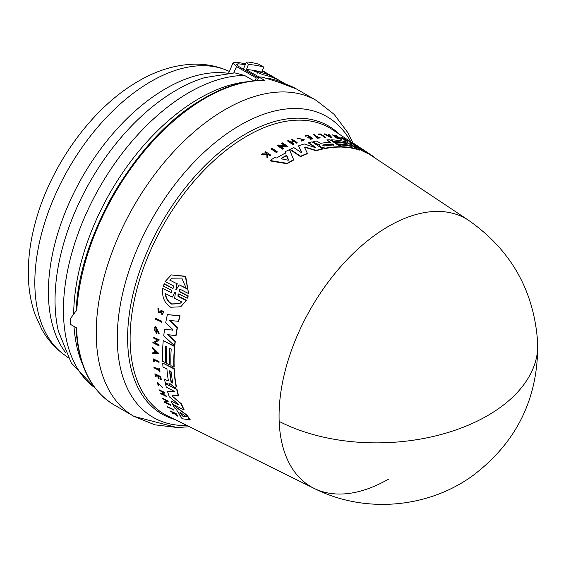 <?xml version="1.0" encoding="UTF-8"?>
<svg xmlns="http://www.w3.org/2000/svg" width="566" height="566" viewBox="0 0 566 566"><rect width="100%" height="100%" fill="white"/><g stroke="black" fill="none" stroke-linecap="round" stroke-linejoin="round"><path stroke-width="0.85" d="M388.524 479.133A154.801 89.378 -60 0 1 314.038 488.359A154.801 89.378 -60 0 1 279.165 421.387A154.801 89.378 -60 0 1 388.524 226.336A154.801 89.378 -60 0 1 468.733 220.415L372.782 156.506A162.18 93.638 120 0 0 371.777 155.848L368.268 153.542M266.841 154.369L266.805 153.669L264.987 152.438L265.121 152.049A164.02 94.699 -60 0 1 265.666 151.716L270.817 155.183A163.631 94.472 -60 0 0 270.272 155.516L268.284 154.178A163.779 94.557 -60 0 0 267.711 154.539L267.803 157.072A163.631 94.472 -60 0 0 267.11 157.518L266.996 154.433L261.641 154.249A164.02 94.699 120 0 1 262.355 153.789L266.975 153.98L266.947 153.28L265.121 152.049M270.817 155.183L270.675 155.572A163.256 94.253 120 0 0 270.138 155.912L268.15 154.568A163.404 94.345 120 0 0 267.718 154.836M267.803 157.072L267.661 157.468A163.256 94.253 120 0 0 266.968 157.921L266.855 154.829L261.499 154.652L261.641 154.249M170.939 292.728L171.689 292.679L171.731 290.337L163.291 286.035L164.31 283.729L172.453 288.214L173.203 288.165L173.302 285.802L165.088 281.62L171.265 274.906L185.365 276.463L188.577 293.577L180.37 289.396L179.606 289.452L179.514 291.815L187.962 296.117L187.24 298.247L178.799 293.938L178.049 293.987L178.007 296.329L186.207 300.518L180.724 306.793L170.734 307.239C164.501 303.249 161.841 297.016 162.746 288.54L171.236 292.537L162.746 288.54M171.265 274.906L185.683 276.258L188.577 293.577M179.762 289.375L179.818 291.632L188.266 295.933L187.24 298.247M178.198 293.917L178.304 296.145L186.504 300.334L180.724 306.793M167.083 406.551L173.274 409.381A163.234 94.246 120 0 0 173.613 409.89L167.423 407.06A164.02 94.699 -60 0 1 167.083 406.551L172.984 409.565A163.609 94.458 120 0 0 173.316 410.074M155.692 318.396L161.841 321.255A163.256 94.253 120 0 0 161.692 322.068L155.551 319.21A164.041 94.706 120 0 1 155.692 318.396L161.565 321.424A163.631 94.472 120 0 0 161.423 322.238M153.188 358.851L159.025 361.568A163.256 94.253 120 0 0 159.067 362.282L153.782 359.849A163.977 94.678 -60 0 0 153.924 361.985L153.372 361.695A164.02 94.699 120 0 1 153.188 358.851L158.763 361.738A163.631 94.472 120 0 0 158.805 362.452M154.065 359.997A163.609 94.458 120 0 0 154.193 361.815L153.924 361.985M153.902 367.136L159.011 369.775A163.659 94.487 120 0 1 158.848 368.367L159.322 368.615A163.631 94.472 120 0 0 159.725 371.989L159.258 371.749A163.659 94.487 -60 0 1 159.088 370.447L153.987 367.808A164.02 94.699 -60 0 1 153.902 367.136L159.272 369.605M158.848 368.367L159.584 368.445A163.256 94.253 120 0 0 159.994 371.827L159.725 371.989M157.405 382.305L162.895 387.752L157.914 382.899L158.537 385.588L158.183 385.687L157.405 382.305L162.626 387.922M158.063 382.828L158.537 385.588M171.958 413.123A164.02 94.699 120 0 0 172.347 413.59L173.918 413.392L177.795 416.236A163.631 94.472 -60 0 1 177.413 415.791L174.215 413.435A163.779 94.557 -60 0 1 173.911 413.046L176.38 413.958A163.256 94.253 120 0 1 176.097 413.597L170.175 410.923A164.02 94.699 -60 0 0 170.465 411.291L173.338 412.968L171.958 413.123L173.642 412.777M174.519 413.244L177.717 415.593A163.256 94.253 120 0 0 178.099 416.045L177.795 416.236M157.907 308.675L158.996 308.3L158.742 309.354L158.713 308.477L157.907 308.675L158.324 312.934L159.683 312.906L161.26 311.434L162.067 313.423M158.381 309.404L158.777 311.958M161.055 310.628C163.765 311.003 164.133 312.241 162.145 314.335M161.416 311.357L160.213 312.538M155.813 374.862A163.609 94.458 120 0 0 156.181 376.758L155.424 376.673A164.02 94.699 -60 0 1 154.886 373.836L160.461 376.723A163.631 94.472 -60 0 0 160.999 379.553L160.532 379.312A163.659 94.487 120 0 1 160.1 377.076L158.438 376.213A163.779 94.557 -60 0 0 158.869 378.456L158.183 378.102A163.822 94.586 120 0 1 157.751 375.859L155.487 374.692A163.984 94.678 -60 0 0 155.919 376.928M154.886 373.836L160.73 376.553A163.256 94.253 120 0 0 161.268 379.39L160.999 379.553M158.763 376.383A163.404 94.345 120 0 0 159.131 378.286L158.869 378.456M162.704 392.167A163.425 94.359 120 0 0 163.56 394.424L166.05 395.705A163.256 94.253 120 0 0 166.284 396.292L160.419 393.589A164.02 94.699 -60 0 1 160.185 393.009L162.951 394.431A163.822 94.586 -60 0 1 161.961 391.778L159.195 390.356A164.02 94.699 -60 0 1 158.982 389.762L164.565 392.641A163.631 94.472 -60 0 0 164.777 393.236L162.286 391.955A163.8 94.572 -60 0 0 163.284 394.601L165.774 395.882A163.631 94.472 120 0 0 166.008 396.462M160.185 393.009L163.227 394.254M158.982 389.762L164.84 392.464A163.256 94.253 120 0 0 165.053 393.059L164.777 393.236M152.7 347.538L158.798 353.502L152.707 353.693A164.041 94.706 -60 0 1 152.693 352.802L154.681 352.795A163.899 94.628 -60 0 1 154.674 351.543A163.899 94.628 -60 0 1 154.681 350.545L152.686 348.451A164.041 94.706 -60 0 1 152.7 347.538L158.53 353.665M152.693 352.802L154.942 352.625M153.23 337.06L159.364 339.925L154.645 342.855L158.77 344.984A163.631 94.472 120 0 0 158.728 345.734L152.87 342.699A164.041 94.706 -60 0 1 152.905 341.956L153.669 342.345L157.419 340.017L153.174 337.824A164.041 94.706 120 0 1 153.23 337.06L159.096 340.088M154.907 342.685L159.032 344.821A163.256 94.253 120 0 0 158.996 345.564L158.728 345.734M152.905 341.956L153.931 342.182L157.688 339.855M164.232 401.733L164.996 402.122L166.956 400.919L162.697 398.733A164.02 94.699 -60 0 1 162.428 398.174L168.307 401.195L165.98 402.624L170.118 404.747A163.609 94.458 120 0 0 170.408 405.284L164.522 402.27A164.02 94.699 -60 0 1 164.232 401.733L165.286 401.945L167.239 400.742M162.428 398.174L168.307 401.195M166.263 402.447L170.401 404.57A163.234 94.246 120 0 0 170.699 405.107L170.408 405.284M158.105 332.553L155.791 327.495L156.181 332.023A163.878 94.614 -60 0 1 156.372 330.431L156.959 330.735A163.836 94.593 120 0 0 156.633 333.501L154.051 329.136A164.041 94.706 -60 0 1 154.221 327.799L155.516 326.228L159.166 333.36L158.579 333.685L158.374 332.384M155.933 327.417L155.876 331.181M156.372 330.431L157.228 330.565A163.461 94.373 120 0 0 156.902 333.332L156.633 333.501M172.793 404.648L187.148 415.203A162.18 93.638 120 0 0 190.325 419.908L182.238 418.755A163.348 94.31 -60 0 1 179.79 415.784L180.738 415.946A163.249 94.253 -60 0 1 176.288 409.282L174.604 408.015A163.348 94.31 120 0 1 172.793 404.648L186.858 415.387A162.555 93.85 120 0 0 190.02 420.099M179.79 415.784L181.035 415.755M165.81 346.371A162.789 93.984 120 0 0 165.576 362.601L162.654 361.391A163.348 94.31 -60 0 1 163.234 340.661L174.505 346.484A162.555 93.85 120 0 0 173.918 367.221L170.939 365.678A162.76 93.97 -60 0 1 171.194 349.151L169.538 348.295A162.881 94.041 120 0 0 169.284 364.822L166.637 363.45A163.065 94.147 -60 0 1 166.892 346.93L165.569 346.243A163.157 94.204 120 0 0 165.314 362.764M163.234 340.661L174.774 346.314A162.18 93.638 120 0 0 174.179 367.051L173.918 367.221M169.786 348.423A162.506 93.822 120 0 0 169.552 364.66L169.284 364.822M168.343 380.38L167.692 380.755L164.529 379.121L167.692 380.755L168.343 380.38A163.065 94.147 -60 0 1 166.935 369.039L162.98 366.987A163.348 94.31 -60 0 1 162.725 363.054L173.988 368.876A162.555 93.85 120 0 0 176.068 386.38L175.757 387.547L174.307 387.377L169.956 383.578M162.725 363.054L174.257 368.714A162.18 93.638 120 0 0 176.337 386.21L175.757 387.547M169.892 383.734L169.538 384.286L169.892 383.734L167.989 384.109L165.23 382.68A163.348 94.31 120 0 1 164.529 379.121M172.623 330.233L172.588 329.299L165.725 322.698A163.348 94.31 -60 0 1 167.387 314.618L180.038 315.722A162.18 93.638 120 0 0 178.729 321.304L169.63 320.49L177.13 327.905A162.555 93.85 120 0 0 175.814 335.659L167.6 334.612L175.021 341.524A162.555 93.85 120 0 0 174.569 345.769L163.737 335.822A163.348 94.31 -60 0 1 164.621 329.249L172.736 330.105M169.906 320.321L177.399 327.735A162.18 93.638 120 0 0 176.083 335.489L175.814 335.659M167.869 334.442L175.29 341.355A162.18 93.638 120 0 0 174.837 345.6L174.569 345.769M164.621 329.249L172.694 330.105M183.794 409.841L184.077 409.664A162.18 93.638 120 0 1 181.474 403.876L172.623 396.398L181.198 404.046A162.555 93.85 120 0 0 183.794 409.841L172.489 404.039A163.348 94.31 -60 0 1 171.024 400.905L178.523 404.761L178.424 404.237L169.347 396.808A163.348 94.31 -60 0 1 167.536 391.559L174.399 391.637M174.208 391.792L173.776 391.049L166.298 387.186A163.348 94.31 -60 0 1 165.442 383.67L176.988 389.323A162.18 93.638 120 0 0 178.644 395.712L172.071 395.761L172.354 396.568M171.024 400.905L178.799 404.584M279.165 421.387A155.013 93.312 -2.2 0 0 447.487 432.672A155.013 93.312 -2.2 0 0 537.7 343.442C538.259 398.634 516.468 442.81 472.341 475.971C427.075 508.664 363.832 513.617 314.038 488.359L167.451 415.805A165.272 95.421 120 0 1 138.196 284.486A165.272 95.421 120 0 1 246.974 136.066A165.272 95.421 120 0 1 332.61 129.748L351.854 142.568M293.627 159.711L293.492 160.086A162.18 93.638 120 0 0 288.752 162.711A162.18 93.638 120 0 0 286.997 163.737L269.94 160.893L270.081 160.496A163.348 94.31 -60 0 1 274.595 157.631L276.618 157.992A163.249 94.253 -60 0 1 285.759 152.884L285.257 151.674A163.348 94.31 120 0 1 289.474 149.636L293.627 159.711A162.555 93.85 120 0 0 287.139 163.348L270.081 160.496M158.742 309.354L158.239 309.475L158.501 312.128L159.343 312.114M319.762 145.179L315.304 143.601L315.425 143.255L319.889 144.832L319.649 145.462L320.222 146.431L321.41 147.224L325.45 148.165A162.555 93.85 120 0 1 340.513 146.743L330.063 139.837A163.348 94.31 -60 0 0 326.872 139.894L330.537 142.314A163.065 94.147 -60 0 0 320.71 143.318L316.33 141.012A163.348 94.31 120 0 0 313.005 141.649L315.425 143.255M353.191 143.056L352.71 142.717M356.219 145.073L351.974 142.243L351.847 142.59M352.752 142.788L356.056 144.924C358.872 146.778 358.886 146.806 356.099 145.009L356.304 145.122C357.839 146.113 357.818 146.092 356.233 145.045C357.818 146.092 357.839 146.113 356.304 145.122M156.584 352.54L155.02 352.788A163.871 94.614 -60 0 1 155.013 351.719A163.871 94.614 -60 0 1 155.02 350.899L156.584 352.54M172.687 382.828L172.007 383.217L171.031 381.972A162.881 94.041 -60 0 1 169.637 371.126L169.821 370.645L171.293 371.982A162.767 93.97 120 0 0 172.687 382.828L172.007 383.217M182.974 416.3L182.287 415.805A163.065 94.147 -60 0 1 179.889 412.218L185.79 416.293L186.115 416.767L182.974 416.3L186.405 416.583M180.356 412.31A162.697 93.935 120 0 0 182.585 415.621L183.271 416.116M169.722 280.078L172.071 278.182L181.799 278.097L186.341 288.519L179.21 284.896L175.984 290.018L176.854 283.7L169.722 280.078L176.854 283.7M176.479 289.757L175.984 290.018M175.8 289.41L176.776 289.566M175.135 292.12L174.788 292.403L175.453 292.742L174.618 298.289L181.757 301.94L179.648 303.687L171.597 304.084C167.932 301.975 165.803 298.438 165.187 293.464L172.326 297.115L174.972 292.169M165.477 293.28C166.079 298.24 168.215 301.777 171.88 303.907L179.698 303.652M324.495 145.993L322.981 145.611L322.96 144.981A162.881 94.041 -60 0 1 332.398 143.962L333.933 144.974A162.767 93.97 120 0 0 324.495 145.993M281.337 158.869L281.189 158.36A163.065 94.147 -60 0 1 286.113 155.6L286.92 155.749L288.497 159.775L287.839 160.143L281.337 158.869M277.786 81.9L296.591 89.053A182.386 105.304 120 0 0 278.203 82.049L262.313 77.125A182.386 105.304 120 0 0 258.761 76.962L264.945 80.535A182.386 105.304 120 0 0 205.394 98.088A182.386 105.304 120 0 0 199.77 101.477A182.386 105.304 120 0 0 76.799 309.906L70.594 318.41L70.255 319.726A182.386 105.304 120 0 0 70.368 324.318L76.552 327.891A182.386 105.304 120 0 0 114.205 404.959L134.001 416.392A182.386 105.304 120 0 1 104.993 273.859A182.386 105.304 120 0 1 219.566 112.91A182.386 105.304 120 0 1 225.19 109.514A182.386 105.304 120 0 1 316.387 100.486L334.117 114.311L347.743 132.522L352.844 142.781M120.19 182.938A171.406 98.965 120 0 0 107.307 205.253M74.004 326.419A177.547 102.51 120 0 0 82.869 365.084M246.394 81.851A177.547 102.51 120 0 0 199.211 98.47A177.547 102.51 120 0 0 73.672 314.109M253.809 80.797L244.554 75.448L234.749 72.858L204.75 77.62A171.717 99.142 120 0 0 176.458 90.093A171.717 99.142 120 0 0 55.036 300.405A171.717 99.142 120 0 0 58.383 331.145L71.288 362.933L95.187 388.135M246.033 70.722L248.389 64.496L246.288 62.324L243.338 69.172M262.999 75.073L263.148 74.726L252.91 70.587L254.113 70.46A181.269 104.66 120 0 1 261.669 72.2L263.848 67.135L258.846 64.248A186.851 107.88 120 0 0 247.95 62.027L246.288 62.324M263.848 67.135A186.851 107.88 120 0 0 248.389 64.496M246.203 69.576A181.269 104.66 120 0 1 254.113 70.46L257.884 71.684L257.127 73.446M257.884 71.684A181.269 104.66 -60 0 1 276.42 78.702A181.269 104.66 -60 0 1 279.017 80.287M276.42 78.702L270.102 75.052A181.269 104.66 120 0 0 262.108 71.189M258.429 77.882L238.866 66.59L236.531 64.199L238.229 63.817A181.269 104.66 -60 0 1 245.227 64.786M262.334 70.644A181.269 104.66 -60 0 1 264.838 72.016A181.269 104.66 -60 0 1 267.435 73.601M245.602 63.916A181.269 104.66 120 0 0 235.597 62.295L233.036 62.911L236.51 66.562L233.786 72.873M246.465 69.724L259.002 76.969M285.851 84.143L281.684 81.737A181.269 104.66 120 0 0 263.148 74.726M269.423 79.091L268.532 78.603M255.075 80.676L256.249 77.959L236.51 66.562M256.249 77.959A181.269 104.66 -60 0 1 258.393 77.981L258.761 76.962M268.97 78.865L268.617 78.405A181.269 104.66 120 0 1 285.306 83.959M257.495 80.499L258.393 77.981M264.945 80.535L264.379 80.372C243.684 80.039 221.837 87.044 198.836 101.385C135.026 139.88 78.837 235.937 76.141 311.116M329.61 136.201L329.32 135.89A163.503 94.402 120 0 0 328.896 135.854M288.356 160.157L286.785 156.124L285.979 155.983A162.697 93.935 120 0 0 281.069 158.735L281.139 158.791M333.813 145.321L332.277 144.302A162.506 93.822 120 0 0 322.839 145.321L322.981 145.611M172.326 297.115L175.085 292.219M176.097 289.219L177.165 283.509M179.21 284.896L186.653 288.327M172.227 278.083L170.033 279.887M155.282 351.175A163.503 94.402 120 0 0 155.282 352.625L157.079 352.611M169.637 371.126L169.906 370.956A162.506 93.822 120 0 0 171.3 381.809L172.276 383.055M329.447 135.55L330.41 136.59L328.025 135.423A163.871 94.614 -60 0 1 329.447 135.55L329.32 135.89M288.405 160.029L287.839 160.143M185.79 416.293L186.186 416.725M347.927 139.986L353.361 143.594A163.631 94.472 120 0 0 352.887 143.354L347.453 139.752A164.041 94.706 120 0 1 347.927 139.986M276.555 152.169L271.135 148.533A164.02 94.699 -60 0 1 271.829 148.143L277.255 151.78A163.609 94.458 120 0 0 276.555 152.169L276.42 152.544L271.001 148.908L271.135 148.533M318.262 134.008L318.778 134.347A163.977 94.678 -60 0 1 320.512 134.312L325.167 137.389A163.631 94.472 120 0 1 325.747 137.382L320.575 133.965A164.02 94.699 120 0 0 318.262 134.008L318.142 134.354L318.778 134.347M313.691 134.305L318.425 137.439A163.659 94.487 120 0 1 319.627 137.333L320.066 137.623A163.631 94.472 120 0 0 317.151 137.906L316.712 137.616A163.659 94.487 -60 0 1 317.844 137.496L313.111 134.361A164.02 94.699 -60 0 1 313.691 134.305M297.164 138.047L297.037 138.401L297.801 138.578L297.185 137.991L304.536 139.894L301.353 140.764L301.254 140.389L301.353 140.764M297.921 138.224L303.786 139.696L301.254 140.389M356.056 144.924C358.872 146.778 358.886 146.806 356.099 145.009L355.972 145.37M307.678 137.262L308.314 137.679A163.779 94.557 -60 0 1 310.387 137.29L311.93 138.309A163.659 94.487 120 0 0 309.85 138.698L310.288 138.988A163.631 94.472 -60 0 1 312.913 138.507L307.748 135.09A164.02 94.699 -60 0 0 305.124 135.564L305.576 135.868A163.984 94.678 -60 0 1 307.656 135.486L309.758 136.873A163.822 94.586 120 0 0 307.678 137.262L308.187 138.026L308.314 137.679M291.341 139.363A164.02 94.699 -60 0 1 291.985 139.137L297.15 142.568A163.631 94.472 -60 0 0 296.506 142.795L294.207 141.267A163.8 94.572 -60 0 0 291.292 142.328L293.591 143.863A163.631 94.472 120 0 0 292.94 144.111L287.776 140.679A164.02 94.699 -60 0 1 288.427 140.425L290.988 142.13A163.822 94.586 -60 0 1 293.903 141.061L291.341 139.363L293.775 141.415M328.86 134.291L331.994 137.637L324.24 133.887A164.041 94.706 -60 0 1 324.926 133.93L327.572 135.21A163.899 94.628 -60 0 1 329.263 135.359L328.195 134.213A164.041 94.706 -60 0 1 328.86 134.291M332.865 134.92L339.65 138.132L335.709 135.529A164.041 94.706 120 0 1 336.225 135.656L341.666 139.25L334.478 135.989L338.298 138.514A163.631 94.472 120 0 0 337.775 138.415L332.341 134.821A164.041 94.706 -60 0 1 332.865 134.92M278.111 144.896L278.812 145.37L285.724 145.802L281.79 143.177A164.02 94.699 -60 0 1 282.462 142.88L287.889 146.502L279.717 145.971L283.531 148.525A163.609 94.458 120 0 0 282.858 148.858L277.432 145.229A164.02 94.699 -60 0 1 278.111 144.896M342.069 137.807L342.494 138.274A163.878 94.614 -60 0 1 343.505 138.62L344.05 138.981A163.836 94.593 120 0 0 342.281 138.394L341.411 137.213A164.041 94.706 -60 0 1 342.246 137.517L348.069 141.118L344.51 139.519L344.376 140.035L344.496 139.689M340.859 137.573L341.411 137.213M342.494 138.274C340.23 135.918 351.925 143.219 344.51 139.519L346.986 140.51M351.224 146.361L349.689 145.349A162.881 94.041 120 0 0 337.527 143.92L335.072 142.299A163.065 94.147 -60 0 1 347.227 143.722L346.003 142.908A163.157 94.204 120 0 0 333.848 141.486L331.379 139.859A163.348 94.31 -60 0 1 346.385 141.974L356.828 148.886A162.555 93.85 120 0 0 341.829 146.757L339.062 144.938A162.76 93.97 -60 0 1 351.224 146.361M372.98 156.188A162.555 93.85 -60 0 0 371.904 155.487L362.622 149.424L368.31 153.407A162.555 93.85 120 0 0 363.726 151.242L354.677 145.738L360.061 149.87A162.555 93.85 120 0 0 357.302 149.014L349.54 142.922A163.348 94.31 -60 0 1 353.651 144.471L362.12 149.728L357.528 146.29A163.348 94.31 -60 0 1 362.042 148.908L372.98 156.188A162.555 93.85 -60 0 1 374.862 157.504L374.749 157.815M362.679 150.04L362.12 149.728M304.466 147.188L307.409 153.393A162.555 93.85 120 0 0 300.645 156.251L290.216 149.297A163.348 94.31 -60 0 1 293.931 147.676L300.85 152.282L301.72 152.098L298.565 145.851A163.348 94.31 -60 0 1 304.197 143.948L315.05 147.556L315.552 147.273L308.633 142.682A163.348 94.31 -60 0 1 312.064 141.854L322.507 148.773A162.555 93.85 120 0 0 316.175 150.407L305.35 147.04L305.223 147.393L316.047 150.754L316.175 150.407M304.48 147.337L305.35 147.04M308.633 142.682L308.505 143.028L315.432 147.62L315.552 147.273L315.05 147.556M164.006 283.913L172.453 288.214M176.076 414.149A163.631 94.472 -60 0 1 175.793 413.781L170.175 410.923M159.485 312L160.772 310.798C163.489 311.18 163.85 312.418 161.869 314.505L161.791 313.599M160.772 310.798L161.253 310.472M162.803 314.158L161.869 314.505M155.247 326.398L158.897 333.523M178.446 321.481A162.555 93.85 -60 0 1 179.762 315.899L167.387 314.618M165.442 383.67L176.719 389.493A162.555 93.85 120 0 0 178.368 395.882M167.536 391.559L174.25 391.729M178.424 404.237L178.75 404.612M352.887 143.354L352.76 143.707A163.256 94.253 120 0 1 353.234 143.948L353.361 143.594M352.76 143.707L347.326 140.099L347.453 139.752M276.42 152.544A163.234 94.246 120 0 1 277.114 152.162L277.255 151.78M325.167 137.389L325.047 137.729A163.256 94.253 120 0 1 325.62 137.722L325.747 137.382M325.047 137.729L320.512 134.312M320.391 134.651A163.609 94.458 120 0 0 318.651 134.687M317.151 137.906L317.024 138.246A163.256 94.253 120 0 1 319.946 137.963L320.066 137.623M317.024 138.246L316.712 137.616M317.724 137.835L313.111 134.361M303.694 139.859L297.957 138.288M297.037 138.401L297.185 137.991M304.536 139.894L301.232 141.118M266.947 153.28L266.805 153.669M270.138 155.912L270.272 155.516M268.15 154.568L268.284 154.178M266.968 157.921L267.11 157.518M266.855 154.829L266.996 154.433M356.106 145.405L353.347 143.623M305.576 135.868L304.996 135.911L305.124 135.564M310.288 138.988L310.168 139.335A163.256 94.253 120 0 1 312.793 138.854L312.913 138.507M310.168 139.335L309.85 138.698M311.809 138.656L310.387 137.29M310.267 137.637A163.404 94.345 120 0 0 308.187 138.026M309.63 137.22L307.656 135.486M307.536 135.826A163.609 94.458 120 0 0 305.456 136.215M292.94 144.111L292.813 144.471A163.256 94.253 120 0 1 293.464 144.217L293.591 143.863M292.813 144.471L287.648 141.033L287.776 140.679M296.506 142.795L296.379 143.148A163.256 94.253 120 0 1 297.023 142.922L297.15 142.568M296.379 143.148L294.207 141.267M294.079 141.62A163.425 94.359 120 0 0 291.589 142.526M331.994 137.637L331.874 137.984L324.12 134.227L324.24 133.887M329.143 135.699L328.195 134.213M336.303 137.191L341.539 139.597L341.666 139.25M337.775 138.415L337.654 138.755A163.256 94.253 120 0 1 338.178 138.854L338.298 138.514M337.654 138.755L332.341 134.821M337.534 137.163L335.709 135.529M281.79 143.177L281.663 143.545L284.96 145.745M280.326 146.382L287.754 146.863L287.889 146.502M282.858 148.858L282.724 149.226A163.234 94.246 120 0 1 283.403 148.893L283.531 148.525M282.724 149.226L277.298 145.604L277.432 145.229M346.413 140.41L343.902 138.882M342.281 138.394L342.154 138.741A163.461 94.373 120 0 1 343.923 139.328L344.05 138.981M342.154 138.741L341.284 137.559M348.069 141.118L347.941 141.465L344.376 140.035M286.997 163.737L287.139 163.348M285.625 153.259L285.257 151.674M346.003 142.908L345.883 143.255A162.789 93.984 120 0 0 333.721 141.825L333.848 141.486M333.721 141.825L331.379 139.859M341.829 146.757L341.701 147.103A162.18 93.638 120 0 1 356.7 149.226L356.828 148.886M341.701 147.103L339.062 144.938M350.283 146.169L349.689 145.349M349.562 145.688A162.506 93.822 120 0 0 337.407 144.259L337.527 143.92M337.407 144.259L335.072 142.299M346.293 143.523L345.883 143.255M330.417 142.653L326.872 139.894M320.222 146.431L321.283 147.563L325.323 148.511A162.18 93.638 120 0 1 340.392 147.082L340.513 146.743M320.094 146.778L319.528 145.802M315.304 143.601L313.005 141.649M371.904 155.487L371.777 155.848M363.726 151.242L363.598 151.589A162.18 93.638 120 0 1 368.19 153.761L368.31 153.407M363.598 151.589L357.358 147.783M357.302 149.014L357.174 149.36A162.18 93.638 120 0 1 359.941 150.209L360.061 149.87M355.321 147.889L349.54 142.922M357.174 149.36L356.771 149.035M358.971 147.761L357.528 146.29M316.047 150.754A162.18 93.638 120 0 1 322.379 149.113L322.507 148.773M300.645 156.251L300.511 156.619A162.18 93.638 120 0 1 307.281 153.754L307.409 153.393M300.511 156.619L290.082 149.657L290.216 149.297M301.593 152.459L298.565 145.851M350.87 141.91A173.663 100.267 120 0 0 240.083 125.235A173.663 100.267 120 0 0 234.727 128.461A173.663 100.267 120 0 0 119.759 308.173A173.663 100.267 120 0 0 187.12 425.54M244.554 75.448A177.547 102.51 120 0 0 188.98 92.562A177.547 102.51 120 0 0 74.486 244.151A177.547 102.51 120 0 0 95.031 387.929M227.744 70.729A164.154 94.777 120 0 0 150.903 81.518A164.154 94.777 120 0 0 45.089 221.539A164.154 94.777 120 0 0 63.908 354.5C54.761 347.743 47.353 339.289 41.693 329.15L35.05 314.448C30.43 301.211 28.18 286.877 28.3 271.447C28.399 256.907 30.401 241.93 34.293 226.506C48.754 167.847 91.02 108.099 138.663 81.037C157.072 70.276 175.75 64.651 194.69 64.163C206.3 64 217.316 66.187 227.744 70.729L229.364 71.443M339.529 134.354A166.354 96.043 120 0 0 245.248 134.184A166.354 96.043 120 0 0 133.611 291.674A166.354 96.043 120 0 0 174.901 419.498M227.44 73.212A165.994 95.838 120 0 0 165.774 88.6A165.994 95.838 120 0 0 48.4 291.9A165.994 95.838 120 0 0 65.904 353M238.229 63.817L237.444 65.635M285.979 155.983L286.113 155.6M286.785 156.124L286.92 155.749M354.436 144.33L354.571 143.969M537.7 343.442C534.396 291.398 511.409 250.391 468.733 220.415M63.908 354.5L68.253 357.677M233.036 62.911L228.643 73.113M264.838 72.016L262.362 70.58M114.205 404.959C90.553 390.519 77.818 364.575 76.007 327.134M296.591 89.053L316.387 100.486M189.525 426.729L177.384 427.528L154.822 424.825L134.001 416.392L176.946 427.528L189.525 426.729"/></g></svg>
